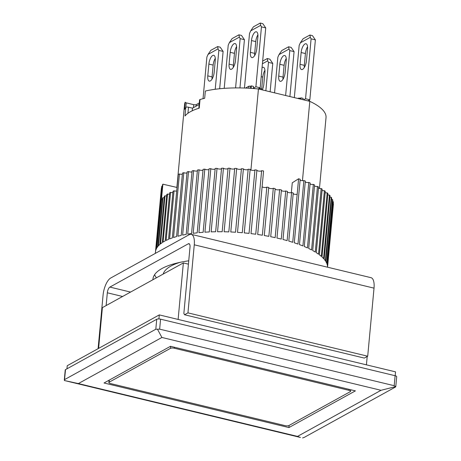 <?xml version="1.0" encoding="UTF-8"?>
<svg xmlns="http://www.w3.org/2000/svg" width="461" height="461" viewBox="0 0 461 461"><rect width="100%" height="100%" fill="white"/><g stroke="black" fill="none" stroke-linecap="round" stroke-linejoin="round"><path stroke-width="0.69" d="M283.659 55.718A7.197 2.87 103.6 0 1 284.714 55.522A7.197 2.87 103.6 0 1 286.223 60.76L285.129 72.556A7.197 2.87 103.6 0 1 280.242 81.32A7.197 2.87 103.6 0 1 278.732 76.082L279.827 64.286A7.197 2.87 103.6 0 1 283.659 55.718M285.624 95.519L289.79 50.606L289.018 49.085L279.014 54.605L277.856 57.193L274.554 92.845M289.79 50.606L294.072 51.638L289.906 96.551M289.018 49.085L288.598 46.78L281.775 50.543L279.014 54.605M294.072 51.638L291.162 47.402L288.598 46.78M278.732 76.082L283.014 77.114A7.197 2.87 -76.4 0 0 282.991 79.321M286.246 58.553A7.197 2.87 -76.4 0 0 284.109 65.318L279.827 64.286M283.014 77.114L284.109 65.318M154.585 274.71A86.391 27.124 -174.7 0 0 156.423 277.804A86.391 27.124 -174.7 0 1 154.585 274.71M152.908 279.746A86.391 27.124 5.3 0 1 152.943 279.135A86.391 27.124 5.3 0 1 161.926 268.538A86.391 27.124 5.3 0 1 188.739 260.805M374.021 288.148L194.265 244.808L187.955 312.869L367.705 356.209L374.021 288.148A14.4 5.734 -76.4 0 0 371.001 277.678L191.252 234.344A14.4 5.734 -76.4 0 0 189.137 234.73L110.721 278.012A14.4 5.734 -76.4 0 0 103.068 295.155L98.101 348.677M194.265 244.808A14.4 5.734 -76.4 0 0 191.252 234.344M106.145 305.557L107.327 292.798A4.8 1.913 103.6 0 1 109.879 287.088L188.295 243.8A4.8 1.913 103.6 0 1 188.998 243.673A4.8 1.913 103.6 0 1 190.007 247.165L183.858 313.405L184.544 314.754L187.955 312.869M184.544 314.754L364.299 358.088L367.705 356.209M395.181 375.732L395.538 371.86L159.293 314.898L67.237 365.711L66.949 368.817M159.293 314.898L158.918 318.949M262.044 67.675A7.197 2.87 103.6 0 1 262.349 67.479A7.197 2.87 103.6 0 1 263.404 67.289A7.197 2.87 103.6 0 1 264.914 72.521L263.819 84.317A7.197 2.87 103.6 0 1 262.321 89.901M265.853 90.748L268.481 62.373L267.708 60.846L262.407 63.774M268.481 62.373L272.762 63.405L270.129 91.779M267.708 60.846L267.288 58.541L262.655 61.1M272.762 63.405L269.852 59.164L267.288 58.541M259.848 88.431L261.704 88.875A7.197 2.87 -76.4 0 0 261.652 89.739M264.937 70.314A7.197 2.87 -76.4 0 0 262.799 77.079L261.208 76.699M261.704 88.875L262.799 77.079M255.319 31.988A7.197 2.87 103.6 0 1 256.374 31.792A7.197 2.87 103.6 0 1 257.883 37.024L256.789 48.826A7.197 2.87 103.6 0 1 251.908 57.585A7.197 2.87 103.6 0 1 250.398 52.352L251.493 40.556A7.197 2.87 103.6 0 1 255.319 31.988M251.101 88.368L251.331 85.873L253.469 86.386L253.302 88.201L255.901 86.766L261.456 26.876L260.678 25.355L250.68 30.87L249.522 33.463L244.457 88.039M261.456 26.876L265.732 27.908L260.177 87.803L255.901 86.766M260.177 87.803L258.125 88.933M260.678 25.355L260.258 23.05L253.441 26.813L250.68 30.87M265.732 27.908L262.828 23.667L260.258 23.05M250.398 52.352L254.679 53.384A7.197 2.87 -76.4 0 0 254.651 55.591M257.912 34.823A7.197 2.87 -76.4 0 0 255.774 41.588L251.493 40.556M254.679 53.384L255.774 41.588M234.009 43.749A7.197 2.87 103.6 0 1 235.07 43.553A7.197 2.87 103.6 0 1 236.574 48.791L235.479 60.587A7.197 2.87 103.6 0 1 230.598 69.346A7.197 2.87 103.6 0 1 229.088 64.114L230.183 52.318A7.197 2.87 103.6 0 1 234.009 43.749M235.577 87.918L240.146 38.638L239.368 37.116L229.371 42.637L228.212 45.224L224.213 88.356M240.146 38.638L244.428 39.669L239.951 87.93M239.368 37.116L238.948 34.811L232.131 38.574L229.371 42.637M244.428 39.669L241.518 35.434L238.948 34.811M229.088 64.114L233.37 65.145A7.197 2.87 -76.4 0 0 233.347 67.352M236.602 46.584A7.197 2.87 -76.4 0 0 234.465 53.349L230.183 52.318M233.37 65.145L234.465 53.349M288.909 427.572L104.019 382.993L170.501 346.297L355.391 390.87L288.909 427.572L289.105 425.422M78.376 383.569L161.909 337.464L381.034 390.294L297.501 436.4L78.376 383.569L64.425 380.527L64.603 379.582L155.806 329.24L159.656 329.154L394.19 385.701L395.607 386.612L381.034 390.294M161.909 337.464L157.437 329.189M297.501 436.4L300.428 437.454L64.425 380.527L65.531 369.601L156.734 319.26L155.806 329.24M395.48 387.027L395.607 386.612L395.48 387.027L304.277 437.368L302.595 437.95M159.656 329.154L160.578 319.173L395.112 375.715L394.19 385.701M160.578 319.173A2.881 0.905 -174.7 0 0 156.734 319.26M395.769 386.756L396.702 376.689A2.881 0.905 -174.7 0 0 395.112 375.715M65.531 369.601A2.881 0.905 -174.7 0 0 65.232 369.953L64.298 380.02M178.119 319.438L183.357 262.937L188.428 264.159M367.204 356.486L366.432 364.841M183.357 262.937L102.382 307.631L98.602 348.401M170.697 346.344L170.512 348.326L109.142 382.204L109.343 380.054M109.142 382.204A2.881 0.905 5.3 0 0 108.842 382.555A2.881 0.905 5.3 0 0 110.433 383.529L285.048 425.624A2.881 0.905 5.3 0 0 288.897 425.538L350.268 391.666A2.881 0.905 5.3 0 0 350.567 391.314L350.712 389.747M349.069 389.349L348.977 390.34L174.362 348.239L174.454 347.248M348.977 390.34A2.881 0.905 5.3 0 1 350.567 391.314M170.512 348.326A2.881 0.905 5.3 0 1 174.362 348.239M212.7 55.51A7.197 2.87 103.6 0 1 213.76 55.314A7.197 2.87 103.6 0 1 215.264 60.552L214.175 72.348A7.197 2.87 103.6 0 1 209.288 81.113A7.197 2.87 103.6 0 1 207.778 75.875L208.873 64.079A7.197 2.87 103.6 0 1 212.7 55.51M215.229 89.267L218.837 50.399L218.059 48.878L208.061 54.398L206.903 56.985L203.036 98.694M218.837 50.399L223.118 51.43L219.655 88.748M218.059 48.878L217.638 46.573L210.821 50.335L208.061 54.398M223.118 51.43L220.208 47.195L217.638 46.573M207.778 75.875L212.06 76.906A7.197 2.87 -76.4 0 0 212.037 79.113M215.293 58.345A7.197 2.87 -76.4 0 0 213.155 65.11L208.873 64.079M212.06 76.906L213.155 65.11M187.944 113.273L188.509 107.206A1.919 0.605 -174.7 0 0 185.944 107.263A1.919 0.605 -174.7 0 0 185.795 107.378A71.034 22.301 5.3 0 0 184.527 109.418L185.195 102.158A71.034 22.301 -174.7 0 0 184.567 104.509L176.874 187.431M250.922 170.04L258.448 88.961A71.034 22.301 -174.7 0 0 205.347 91.036L204.672 98.297A71.034 22.301 5.3 0 0 200.034 99.524A1.919 0.605 -174.7 0 0 199.797 99.616A1.919 0.605 -174.7 0 0 199.596 99.853L198.818 108.272M180.049 262.344A76.791 24.11 -174.7 0 0 170.91 266.066A76.791 24.11 -174.7 0 0 163.188 274.07M200.034 99.524L199.233 108.145A71.034 22.301 -174.7 0 0 184.999 115.999L185.795 107.378M185.184 102.284A1.919 0.605 -174.7 0 0 186.238 102.866L193.712 104.67A1.919 0.605 -174.7 0 0 196.277 104.612L199.308 102.936M258.448 88.961L309.804 101.345A71.034 22.301 5.3 0 1 326.025 117.63L319.45 188.48M309.804 101.345L302.445 180.683M259.825 88.668L260.044 89.348M245.494 88.074L248.963 86.161L248.767 88.23M248.963 86.161L250.692 86.224L250.496 88.328M251.331 85.873L250.692 86.224M259.768 89.284L259.889 87.959M253.302 88.201L255.279 88.679M309.412 101.253L309.533 99.928M309.469 100.636L309.688 101.316M297.956 98.487L298.607 98.13L298.561 98.637M298.607 98.13L300.342 98.193L300.261 99.046M300.342 98.193L300.975 97.841L300.854 99.19M302.992 99.703L303.119 98.354L300.975 97.841M192.243 110.778L192.485 108.162L199.169 104.474M188.509 107.206L192.485 108.162M173.221 264.902A71.034 22.301 5.3 0 1 175.232 263.49M262.125 186.665A2.397 0.755 -174.7 0 0 264.113 187.466A2.397 0.755 -174.7 0 0 266.631 187.27A2.397 0.755 -174.7 0 0 266.815 187.12L262.355 235.214A86.391 27.124 -174.7 0 0 257.687 234.499L263.577 170.979A86.391 27.124 -174.7 0 0 261.635 170.703L255.74 234.228A86.391 27.124 -174.7 0 0 251.003 233.623L256.898 170.097A86.391 27.124 -174.7 0 0 254.933 169.873L249.038 233.393A86.391 27.124 -174.7 0 0 244.267 232.903L250.156 169.383A86.391 27.124 -174.7 0 0 248.179 169.204L242.29 232.73A86.391 27.124 -174.7 0 0 237.507 232.356L243.402 168.835A86.391 27.124 -174.7 0 0 241.426 168.703L235.536 232.229A86.391 27.124 -174.7 0 0 230.777 231.975L236.672 168.455A86.391 27.124 -174.7 0 0 234.707 168.374L228.817 231.9A86.391 27.124 -174.7 0 0 224.109 231.768L230.004 168.248A86.391 27.124 -174.7 0 0 228.068 168.219L222.179 231.739A86.391 27.124 -174.7 0 0 217.552 231.733L223.441 168.213A86.391 27.124 -174.7 0 0 221.551 168.236L215.656 231.756A86.391 27.124 -174.7 0 0 211.138 231.871L217.033 168.351A86.391 27.124 -174.7 0 0 215.189 168.426L209.294 231.946A86.391 27.124 -174.7 0 0 204.915 232.183L210.81 168.663A86.391 27.124 -174.7 0 0 209.029 168.789L203.134 232.309A86.391 27.124 -174.7 0 0 198.916 232.667L204.805 169.147A86.391 27.124 -174.7 0 0 203.099 169.32L197.21 232.84A86.391 27.124 -174.7 0 0 193.176 233.318L199.071 169.798A86.391 27.124 -174.7 0 0 197.446 170.017L191.557 233.543A86.391 27.124 -174.7 0 0 187.742 234.136L193.632 170.61A86.391 27.124 -174.7 0 0 192.104 170.881L186.209 234.401A86.391 27.124 -174.7 0 0 182.631 235.104L188.526 171.584A86.391 27.124 -174.7 0 0 187.097 171.901L181.208 235.421A86.391 27.124 -174.7 0 0 177.888 236.234L183.783 172.714A86.391 27.124 -174.7 0 0 182.464 173.071L176.575 236.591A86.391 27.124 -174.7 0 0 173.538 237.507L179.427 173.981A86.391 27.124 -174.7 0 0 178.234 174.379L172.339 237.905A86.391 27.124 -174.7 0 0 169.602 238.913L174.062 190.819A86.391 27.124 -174.7 0 0 172.996 191.257L168.536 239.351A86.391 27.124 -174.7 0 0 166.11 240.452L170.576 192.358A86.391 27.124 -174.7 0 0 169.636 192.831L165.176 240.924A86.391 27.124 -174.7 0 0 164.45 241.316A86.391 27.124 -174.7 0 0 163.085 242.111L167.55 194.018A86.391 27.124 -174.7 0 0 166.755 194.525L162.289 242.619A86.391 27.124 -174.7 0 0 160.543 243.881L165.003 195.787A86.391 27.124 -174.7 0 0 164.358 196.323L159.892 244.416A86.391 27.124 -174.7 0 0 158.503 245.748L162.964 197.654A86.391 27.124 -174.7 0 0 162.462 198.218L158.002 246.312A86.391 27.124 -174.7 0 0 156.97 247.701L162.877 184.181A86.391 27.124 -174.7 0 0 162.514 184.769L156.619 248.289A86.391 27.124 -174.7 0 0 155.962 249.735L161.851 186.209A86.391 27.124 -174.7 0 0 161.655 186.82L155.766 250.34A86.391 27.124 -174.7 0 0 155.478 251.827L161.367 188.301A86.391 27.124 -174.7 0 0 161.362 188.388A86.391 27.124 -174.7 0 0 161.356 188.474M333.395 204.436A86.391 27.124 -174.7 0 0 333.401 204.35A86.391 27.124 -174.7 0 0 333.436 203.814L327.558 267.207L333.401 204.35M327.546 267.201A86.391 27.124 -174.7 0 0 327.454 265.813L333.349 202.293A86.391 27.124 -174.7 0 0 333.234 201.659L327.339 265.179A86.391 27.124 -174.7 0 0 326.878 263.634L332.773 200.114A86.391 27.124 -174.7 0 0 332.502 199.469L326.607 262.995A86.391 27.124 -174.7 0 0 325.771 261.433L331.666 197.913A86.391 27.124 -174.7 0 0 331.246 197.262L325.351 260.788A86.391 27.124 -174.7 0 0 324.152 259.22L330.041 195.7A86.391 27.124 -174.7 0 0 329.471 195.055L323.576 258.575A86.391 27.124 -174.7 0 0 322.02 257.013L327.909 193.493A86.391 27.124 -174.7 0 0 327.189 192.848L321.3 256.374A86.391 27.124 -174.7 0 0 319.387 254.824L325.282 191.303A86.391 27.124 -174.7 0 0 324.417 190.67L318.528 254.19A86.391 27.124 -174.7 0 0 316.281 252.668L322.17 189.148A86.391 27.124 -174.7 0 0 321.173 188.52L315.278 252.046A86.391 27.124 -174.7 0 0 312.708 250.554L318.597 187.033A86.391 27.124 -174.7 0 0 317.473 186.423L311.578 249.943A86.391 27.124 -174.7 0 0 308.697 248.496L314.592 184.976A86.391 27.124 -174.7 0 0 313.336 184.388L307.447 247.909A86.391 27.124 -174.7 0 0 304.272 246.514L310.167 182.988A86.391 27.124 -174.7 0 0 308.795 182.423L302.906 245.944A86.391 27.124 -174.7 0 0 299.46 244.607L305.355 181.087A86.391 27.124 -174.7 0 0 303.88 180.545L297.985 244.071A86.391 27.124 -174.7 0 0 294.291 242.797L300.186 179.277A86.391 27.124 -174.7 0 0 298.607 178.77L292.718 242.29A86.391 27.124 -174.7 0 0 288.799 241.097L293.259 193.003A86.391 27.124 5.3 0 0 291.594 192.525L287.134 240.619A86.391 27.124 -174.7 0 0 283.014 239.507L287.474 191.413A86.391 27.124 5.3 0 0 285.728 190.969L281.268 239.069A86.391 27.124 -174.7 0 0 276.969 238.043L281.429 189.949A86.391 27.124 5.3 0 0 279.62 189.546L275.159 237.645A86.391 27.124 -174.7 0 0 270.711 236.718L275.171 188.624A86.391 27.124 5.3 0 0 273.304 188.261L268.844 236.355A86.391 27.124 -174.7 0 0 264.268 235.536L268.728 187.437A86.391 27.124 5.3 0 0 266.815 187.12M210.81 168.663A2.397 0.755 -174.7 0 0 212.942 169.285A2.397 0.755 -174.7 0 0 215.126 169.049A2.397 0.755 -174.7 0 0 215.131 169.049M217.033 168.351A2.397 0.755 -174.7 0 0 219.142 169.026A2.397 0.755 -174.7 0 0 221.418 168.801A2.397 0.755 -174.7 0 0 221.505 168.749M223.441 168.213A2.397 0.755 -174.7 0 0 225.515 168.939A2.397 0.755 -174.7 0 0 227.89 168.72A2.397 0.755 -174.7 0 0 228.034 168.617M230.004 168.248A2.397 0.755 -174.7 0 0 232.027 169.026A2.397 0.755 -174.7 0 0 234.488 168.818A2.397 0.755 -174.7 0 0 234.684 168.663M236.672 168.455A2.397 0.755 -174.7 0 0 238.625 169.279A2.397 0.755 -174.7 0 0 241.184 169.083A2.397 0.755 -174.7 0 0 241.408 168.876M243.402 168.835A2.397 0.755 -174.7 0 0 245.281 169.706A2.397 0.755 -174.7 0 0 247.932 169.527A2.397 0.755 -174.7 0 0 248.174 169.256M250.156 169.412A2.397 0.755 -174.7 0 0 251.983 170.305A2.397 0.755 -174.7 0 0 254.685 170.132A2.397 0.755 -174.7 0 0 254.933 169.873M256.886 170.242A2.397 0.755 -174.7 0 0 258.8 171.094A2.397 0.755 -174.7 0 0 261.41 170.91A2.397 0.755 -174.7 0 0 261.635 170.703M268.694 187.811A2.397 0.755 -174.7 0 0 270.74 188.566A2.397 0.755 -174.7 0 0 273.166 188.359A2.397 0.755 -174.7 0 0 273.304 188.261M275.125 189.114A2.397 0.755 -174.7 0 0 277.217 189.817A2.397 0.755 -174.7 0 0 279.55 189.592A2.397 0.755 -174.7 0 0 279.62 189.546M293.184 193.804A2.397 0.755 -174.7 0 0 297.172 194.196L298.601 178.77L292.268 182.81L291.358 192.606M174.062 190.819A2.397 0.755 -174.7 0 0 176.684 191.05M177.018 187.466L162.877 184.181L161.442 199.613A2.397 0.755 -174.7 0 0 162.324 199.688M162.964 197.654A2.397 0.755 -174.7 0 0 164.22 197.763M165.003 195.787A2.397 0.755 -174.7 0 0 166.623 195.931M167.55 194.018A2.397 0.755 -174.7 0 0 169.515 194.19M170.576 192.358A2.397 0.755 -174.7 0 0 172.875 192.56M161.851 186.209A2.397 0.755 -174.7 0 0 162.376 186.256M179.427 173.981A2.397 0.755 -174.7 0 0 182.354 174.241M183.783 172.714A2.397 0.755 -174.7 0 0 186.999 172.996M188.526 171.584A2.397 0.755 -174.7 0 0 192.007 171.895M193.632 170.61A2.397 0.755 -174.7 0 0 197.36 170.939M199.071 169.798A2.397 0.755 -174.7 0 0 203.024 170.149M204.805 169.147A2.397 0.755 -174.7 0 0 206.862 169.711A2.397 0.755 -174.7 0 0 208.96 169.515M281.377 190.549A2.397 0.755 -174.7 0 0 283.492 191.2A2.397 0.755 -174.7 0 0 285.728 190.969M287.41 192.116A2.397 0.755 -174.7 0 0 289.45 192.71A2.397 0.755 -174.7 0 0 291.594 192.525M300.099 180.182A2.397 0.755 -174.7 0 0 303.88 180.545M305.263 182.083A2.397 0.755 -174.7 0 0 308.795 182.423M310.063 184.072A2.397 0.755 -174.7 0 0 313.336 184.388M314.483 186.135A2.397 0.755 -174.7 0 0 317.473 186.423M318.488 188.261A2.397 0.755 -174.7 0 0 321.173 188.52M322.049 190.439A2.397 0.755 -174.7 0 0 324.417 190.67M325.155 192.652A2.397 0.755 -174.7 0 0 327.189 192.848M327.783 194.888A2.397 0.755 -174.7 0 0 329.471 195.055M329.909 197.135A2.397 0.755 -174.7 0 0 331.246 197.262M331.528 199.377A2.397 0.755 -174.7 0 0 332.502 199.469M332.635 201.601A2.397 0.755 -174.7 0 0 333.234 201.659M304.969 43.956A7.197 2.87 103.6 0 1 306.023 43.76A7.197 2.87 103.6 0 1 307.533 48.999L306.438 60.794A7.197 2.87 103.6 0 1 301.552 69.553A7.197 2.87 103.6 0 1 300.042 64.321L301.137 52.525A7.197 2.87 103.6 0 1 304.969 43.956M303.551 99.841L305.545 98.74L311.1 38.845L310.328 37.324L300.324 42.844L299.166 45.432L294.325 97.617M311.1 38.845L315.382 39.877L309.827 99.772L305.545 98.74M309.827 99.772L307.833 100.873M310.328 37.324L309.907 35.019L303.084 38.782L300.324 42.844M315.382 39.877L312.472 35.641L309.907 35.019M300.042 64.321L304.323 65.353A7.197 2.87 -76.4 0 0 304.3 67.56M307.556 46.792A7.197 2.87 -76.4 0 0 305.418 53.557L301.137 52.525M304.323 65.353L305.418 53.557M189.569 244.111L188.295 243.8M109.879 287.088L130.567 292.078M122.591 296.481L107.327 292.798M186.238 102.866L185.823 107.35M196.277 104.612L196.132 106.145M193.436 107.638L193.712 104.67M108.842 382.555L109.061 380.21M161.362 188.388L155.334 253.389"/></g></svg>
